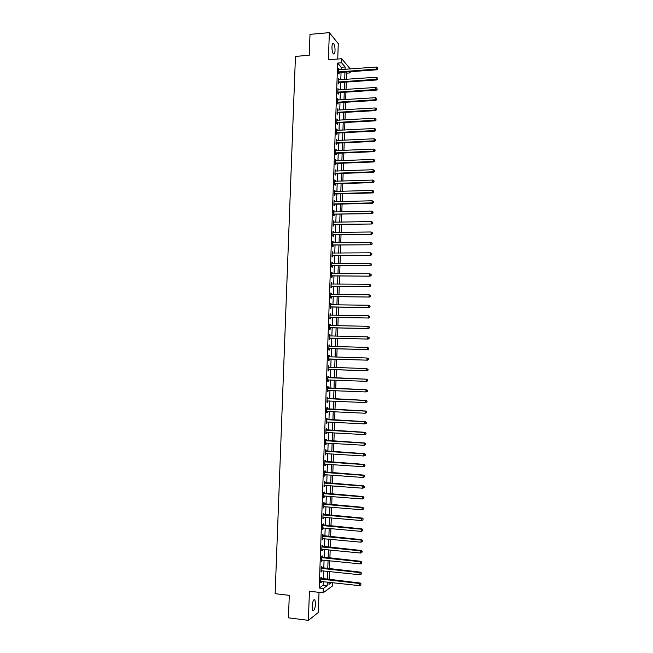 <?xml version="1.0" encoding="UTF-8"?>
<svg xmlns="http://www.w3.org/2000/svg" width="653" height="653" viewBox="0 0 653 653"><rect width="100%" height="100%" fill="white"/><g stroke="black" fill="none" stroke-linecap="round" stroke-linejoin="round"><path stroke-width="0.98" d="M315.538 603.829L314.901 599.846C313.53 599.225 312.599 601.413 312.11 606.417L312.746 610.4C314.126 611.004 315.056 608.808 315.538 603.829M335.046 50.559C335.054 47.269 334.581 44.935 333.61 43.571C332.695 42.902 332.148 44.004 331.953 46.861C331.953 50.167 332.426 52.493 333.397 53.848C334.312 54.517 334.858 53.415 335.046 50.559M332.712 582.672L332.597 585.855L323.121 592.826L323.276 588.5L327.186 585.676L327.316 582.076M337.732 59.039L338.27 43.678L329.349 32.65L309.995 34.348L309.228 55.285L295.45 56.387L275.133 593.691L289.287 595.356L288.455 617.836L308.387 620.35L318.321 612.506L319.023 592.353M350.204 71.724L350.163 72.916L349.216 71.797M346.604 73.169L350.163 72.916M341.152 69.651L341.233 67.251L337.642 63.072L319.227 588.035L323.194 585.227L323.325 581.627M323.415 578.958L323.692 570.885M323.79 568.241L324.068 560.16M324.157 557.548L324.443 549.442M324.533 546.863L324.819 538.749M324.9 536.195L325.186 528.065M325.276 525.543L325.561 517.388M325.643 514.899L325.929 506.736M326.018 504.271L326.304 496.092M326.386 493.66L326.671 485.465M326.753 483.065L327.039 474.853M327.12 472.478L327.406 464.25M327.488 461.908L327.782 453.664M327.855 451.354L328.149 443.093M328.222 440.808L328.516 432.539M328.59 430.278L328.883 421.993M328.957 419.765L329.251 411.463M329.324 409.268L329.61 400.95M329.692 398.779L329.977 390.445M330.051 388.306L330.345 379.956M330.418 377.85L330.712 369.492M330.785 367.394L331.071 359.06M331.144 356.938L331.438 348.637M331.512 346.49L331.797 338.23M331.871 336.066L332.157 327.839M332.238 325.651L332.524 317.456M332.597 315.244L332.883 307.09M332.957 304.861L333.242 296.74M333.324 294.487L333.601 286.406M333.683 284.12L333.961 276.08M334.042 273.778L334.32 265.771M334.401 263.445L334.679 255.47M334.76 253.119L335.038 245.185M335.12 242.818L335.397 234.917M335.479 232.525L335.756 224.656M335.838 222.24L336.107 214.413M336.197 211.972L336.466 204.185M336.556 201.72L336.826 193.965M336.907 191.484L337.177 183.762M337.266 181.256L337.536 173.576M337.617 171.045L337.887 163.397M337.976 160.85L338.238 153.235M338.327 150.663L338.597 143.08M338.687 140.485L338.948 132.943M339.038 130.331L339.299 122.821M339.389 120.185L339.65 112.708M339.748 110.047L340.001 102.611M340.099 99.933L340.352 92.522M340.45 89.828L340.703 82.458M340.801 79.731L341.054 72.393M339.225 69.789L338.646 68.434L338.483 73.258L339.078 73.944L339.127 72.638M338.874 79.87L338.295 78.499L338.123 83.339L338.727 83.992L338.776 82.686M338.523 89.951L337.944 88.579L337.772 93.428L338.376 94.065L338.425 92.75M338.164 100.056L337.593 98.676L337.421 103.525L338.025 104.145L338.074 102.831M337.813 110.161L337.234 108.79L337.062 113.646L337.674 114.234L337.715 112.92M337.462 120.291L336.883 118.911L336.711 123.768L337.315 124.339L337.364 123.025M337.103 130.429L336.524 129.041L336.36 133.914L336.964 134.461L337.013 133.147M336.752 140.583L336.173 139.187L336.001 144.068L336.613 144.591L336.654 143.276M336.393 150.745L335.813 149.349L335.642 154.23L336.254 154.737L336.303 153.414M336.042 160.924L335.462 159.528L335.291 164.417L335.903 164.899L335.944 163.577M335.683 171.119L335.103 169.715L334.932 174.612L335.544 175.069L335.593 173.747M335.324 181.322L334.744 179.918L334.573 184.815L335.193 185.256L335.234 183.926M334.973 191.541L334.393 190.129L334.222 195.035L334.834 195.451L334.883 194.121M334.614 201.777L334.646 200.757L334.034 200.357L333.863 205.271L334.475 205.662L334.524 204.332M334.254 212.021L334.295 210.976L333.675 210.601L333.503 215.523L334.116 215.89L334.165 214.559M333.895 222.281L333.936 221.212L333.316 220.853L333.144 225.783L333.765 226.126L333.805 224.795M333.536 232.55L333.577 231.456L332.957 231.121L332.785 236.059L333.405 236.378L333.446 235.047M333.177 242.834L333.218 241.716L332.597 241.406L332.426 246.344L333.046 246.646L333.095 245.308M332.818 253.135L332.859 251.985L332.238 251.699L332.059 256.645L332.687 256.923L332.736 255.584M332.459 263.453L332.499 262.277L331.871 262.008L331.7 266.963L332.328 267.216L332.369 265.877M332.099 273.778L332.14 272.57L331.512 272.325L331.34 277.288L331.969 277.525L332.01 276.178M331.732 284.112L331.781 282.888L331.153 282.667L330.981 287.63L331.602 287.842L331.651 286.496M331.373 294.47L331.414 293.213L330.793 293.017L330.614 297.988L331.242 298.176L331.291 296.829M331.014 304.837L331.055 303.555L330.426 303.376L330.255 308.355L330.883 308.518L330.932 307.171M330.647 315.219L330.696 313.905L330.067 313.75L329.887 318.737L330.516 318.876L330.565 317.529M330.287 325.61L330.328 324.272L329.7 324.141L329.528 329.136L330.157 329.251L330.206 327.904M329.92 336.001L329.969 334.654L329.332 334.548L329.161 339.544L329.798 339.642L329.838 338.287M329.561 346.4L329.602 345.045L328.973 344.964L328.794 349.975L329.43 350.041L329.479 348.686M329.194 356.807L329.243 355.452L328.606 355.395L328.435 360.407L329.063 360.456L329.112 359.101M328.826 367.231L328.875 365.876L328.239 365.843L328.067 370.863L328.704 370.888L328.753 369.525M328.467 377.671L328.516 376.316L327.871 376.299L327.7 381.328L328.337 381.328L328.386 379.964M328.1 388.127L328.149 386.764L327.512 386.772L327.333 391.808L327.969 391.784L328.018 390.421M327.733 398.591L327.782 397.228L327.145 397.261L326.965 402.297L327.602 402.256L327.651 400.893M327.365 409.064L327.414 407.701L326.778 407.766L326.598 412.81L327.243 412.737L327.284 411.374M326.998 419.561L327.047 418.189L326.41 418.279L326.231 423.332L326.875 423.234L326.916 421.887M326.631 430.066L326.68 428.695L326.035 428.809L325.863 433.861L326.508 433.747L326.549 432.425M326.263 440.587L326.312 439.216L325.667 439.347L325.488 444.415L326.141 444.269L326.182 442.971M325.896 451.125L325.945 449.746L325.3 449.901L325.121 454.978L325.765 454.806L325.814 453.541M325.529 461.671L325.578 460.3L324.933 460.479L324.753 465.556L325.398 465.36L325.447 464.12M325.161 472.233L325.21 470.854L324.557 471.058L324.378 476.143L325.031 475.931L325.072 474.707M324.794 482.812L324.835 481.432L324.19 481.661L324.01 486.754L324.663 486.509L324.704 485.318M324.419 493.399L324.468 492.019L323.815 492.272L323.635 497.374L324.288 497.104L324.329 495.937M324.051 504.002L324.1 502.622L323.447 502.9L323.268 508.001L323.921 507.716L323.961 506.573M323.676 514.621L323.725 513.242L323.072 513.544L322.892 518.653L323.545 518.343L323.586 517.217M323.308 525.257L323.357 523.869L322.696 524.196L322.525 529.314L323.178 528.979L323.219 527.877M322.933 535.901L322.982 534.513L322.329 534.864L322.149 539.99L322.802 539.631L322.843 538.554M322.566 546.561L322.615 545.173L321.953 545.549L321.774 550.683L322.435 550.299L322.468 549.246M322.19 557.238L322.239 555.85L321.578 556.25L321.398 561.384L322.06 560.976L322.092 559.956M321.815 567.93L321.864 566.535L321.203 566.959L321.023 572.11L321.717 570.673M321.439 578.631L321.488 577.236L320.827 577.685L320.647 582.843L321.341 581.407M323.121 592.826L309.424 591.243L308.387 620.35M319.227 588.035L323.276 588.5M337.642 63.072L341.576 62.77L341.715 58.729L350.277 68.973M329.349 32.65L328.386 59.766L341.715 58.729M329.055 582.264L328.981 584.386L331.536 582.541M346.645 71.985L346.392 79.34M346.294 82.066L346.041 89.453M345.943 92.155L345.69 99.574M345.6 102.26L345.339 109.72M345.249 112.381L344.988 119.874M344.898 122.511L344.637 130.037M344.547 132.657L344.286 140.215M344.204 142.811L343.935 150.41M343.853 152.982L343.584 160.614M343.502 163.168L343.233 170.833M343.151 173.363L342.882 181.069M342.792 183.575L342.531 191.313M342.441 193.802L342.172 201.573M342.09 204.038L341.821 211.85M341.739 214.29L341.47 222.134M341.38 224.559L341.111 232.435M341.029 234.835L340.76 242.753M340.67 245.128L340.401 253.078M340.319 255.429L340.042 263.42M339.96 265.747L339.691 273.77M339.609 276.08L339.331 284.137M339.25 286.43L338.972 294.519M338.891 296.789L338.613 304.918M338.54 307.155L338.254 315.326M338.181 317.546L337.895 325.749M337.821 327.945L337.536 336.189M337.462 338.36L337.177 346.637M337.103 348.792L336.817 357.101M336.744 359.232L336.45 367.582M336.385 369.688L336.091 378.063M336.017 380.177L335.732 388.543M335.658 390.682L335.373 399.032M335.291 401.211L335.005 409.545M334.932 411.749L334.646 420.067M334.565 422.295L334.279 430.596M334.205 432.866L333.92 441.15M333.838 443.444L333.552 451.713M333.471 454.031L333.185 462.291M333.112 464.642L332.826 472.886M332.744 475.262L332.459 483.489M332.377 485.897L332.091 494.109M332.01 496.549L331.724 504.745M331.642 507.218L331.357 515.397M331.275 517.894L330.989 526.057M330.908 528.587L330.622 536.733M330.532 539.296L330.255 547.426M330.165 550.014L329.887 558.135M329.798 560.756L329.512 568.853M329.422 571.506L329.145 579.586M345.045 69.365L345.127 66.965L341.576 62.77M327.406 579.399L327.684 571.318M327.773 568.673L328.059 560.568M328.149 557.956L328.426 549.842M328.516 547.255L328.802 539.125M328.883 536.57L329.169 528.424M329.259 525.902L329.536 517.739M329.626 515.241L329.904 507.071M329.994 504.606L330.279 496.411M330.361 493.978L330.647 485.767M330.728 483.359L331.014 475.139M331.095 472.764L331.381 464.52M331.463 462.177L331.748 453.925M331.822 451.607L332.108 443.338M332.189 441.044L332.475 432.759M332.557 430.507L332.842 422.205M332.916 419.977L333.21 411.659M333.283 409.455L333.569 401.13M333.642 398.959L333.936 390.616M334.01 388.47L334.295 380.111M334.369 377.997L334.663 369.622M334.736 367.525L335.022 359.174M335.095 357.052L335.381 348.743M335.454 346.596L335.74 338.319M335.813 336.148L336.099 327.912M336.181 325.716L336.458 317.521M336.54 315.301L336.817 307.139M336.899 304.902L337.177 296.772M337.258 294.511L337.536 286.422M337.617 284.137L337.895 276.08M337.976 273.77L338.254 265.755M338.327 263.428L338.605 255.445M338.687 253.086L338.964 245.144M339.046 242.769L339.315 234.86M339.405 232.46L339.674 224.583M339.756 222.167L340.025 214.331M340.115 211.89L340.384 204.087M340.466 201.622L340.735 193.851M340.825 191.37L341.086 183.632M341.176 181.126L341.446 173.429M341.527 170.898L341.797 163.242M341.886 160.687L342.148 153.063M342.237 150.484L342.499 142.893M342.588 140.297L342.849 132.747M342.939 130.127L343.2 122.609M343.29 119.964L343.551 112.479M343.641 109.818L343.902 102.366M343.992 99.689L344.253 92.269M344.343 89.567L344.596 82.18M344.694 79.454L344.947 72.108M341.233 67.251L345.127 66.965M323.194 585.227L327.186 585.676M338.621 69.169L339.25 69.12M338.27 79.209L338.899 79.168M337.919 89.273L338.548 89.232M337.568 99.346L338.197 99.305M337.217 109.426L337.838 109.386M336.858 119.523L337.487 119.491M336.507 129.637L337.136 129.604M336.148 139.758L336.785 139.726M335.797 149.896L336.426 149.863M335.446 160.042L336.075 160.018M335.087 170.204L335.715 170.188M334.728 180.383L335.364 180.367M334.377 190.578L335.005 190.554M334.018 200.781L334.646 200.757M333.659 210.992L334.295 210.976M333.299 221.22L333.936 221.212M332.94 231.464L333.577 231.456M332.581 241.724L333.218 241.716M332.222 251.993L332.859 251.985M331.863 262.277L332.499 262.277M331.504 272.57L332.14 272.57M331.144 282.888L331.781 282.888M330.785 293.205L331.414 293.213M330.418 303.547L331.055 303.555M330.059 313.897L330.696 313.905M329.7 324.263L330.328 324.272M329.332 334.638L329.969 334.654M328.973 345.029L329.602 345.045M328.606 355.436L329.243 355.452M328.239 365.86L328.875 365.876M327.7 381.303L328.337 381.328M327.333 391.759L327.969 391.784M326.965 402.224L327.602 402.256M326.598 412.704L327.243 412.737M326.231 423.201L326.875 423.234M325.863 433.706L326.508 433.747M325.496 444.228L326.141 444.269M325.129 454.766L325.765 454.806M324.761 465.32L325.398 465.36M324.394 475.882L325.031 475.931M324.019 486.461L324.663 486.509M323.651 497.055L324.288 497.104M323.276 507.667L323.921 507.716M322.909 518.286L323.545 518.343M322.533 528.922L323.178 528.979M322.166 539.566L322.802 539.631M321.79 550.234L322.435 550.299M321.415 560.911L322.06 560.976M321.039 571.604L321.684 571.669M320.664 582.313L321.309 582.378M338.923 71.822L339.519 72.507L376.928 69.773L376.406 69.079L338.523 71.952M377.63 68.598L377.654 67.781L377.63 68.598L376.406 69.079L376.471 67.039L338.605 69.74M339.519 72.507L338.491 72.94M376.928 69.773L377.842 68.875M377.654 67.781L376.471 67.039M338.27 81.976L338.874 82.637L338.564 81.903L339.168 82.564L376.601 79.96L376.071 79.282L338.172 82.025M377.295 78.801L377.328 77.985L377.295 78.801L376.071 79.282L376.144 77.242L338.246 79.813M338.874 82.637L338.14 82.988M376.601 79.96L377.507 79.078M377.328 77.985L376.144 77.242M338.213 91.991L338.817 92.628L376.267 90.163L375.744 89.51L337.821 92.114M376.969 89.02L376.993 88.204L376.969 89.02L375.744 89.51L375.81 87.461L337.895 89.894M338.817 92.628L337.789 93.053M376.267 90.163L377.181 89.281M376.993 88.204L375.81 87.461M337.862 102.088L338.466 102.709L375.94 100.374L375.41 99.746L337.462 102.211M376.634 99.256L376.659 98.44L376.634 99.256L375.41 99.746L375.475 97.697L337.544 99.991M338.466 102.709L337.438 103.133M375.94 100.374L376.846 99.509M376.659 98.44L375.475 97.697M337.511 112.202L338.115 112.798L375.606 110.602L375.075 109.998L337.111 112.324M376.299 109.5L376.332 108.684L376.299 109.5L375.075 109.998L375.14 107.941L337.193 110.104M338.115 112.798L337.079 113.222M375.606 110.602L376.512 109.745M376.332 108.684L375.14 107.941M337.152 122.331L337.764 122.903L375.271 120.846L374.74 120.258L336.76 122.454M375.965 119.76L375.997 118.944L375.965 119.76L374.74 120.258L374.806 118.209L336.834 120.225M337.764 122.903L336.728 123.319M375.271 120.846L376.177 119.997M375.997 118.944L374.806 118.209M336.801 132.469L337.405 133.024L374.936 131.098L374.406 130.535L336.401 132.592M375.638 130.037L375.663 129.212L375.638 130.037L374.406 130.535L374.471 128.478L336.483 130.363M337.405 133.024L336.377 133.432M374.936 131.098L375.85 130.257M375.663 129.212L374.471 128.478M336.442 142.623L337.054 143.154L374.602 141.366L374.071 140.828L336.05 142.746M375.304 140.322L375.328 139.497L375.304 140.322L374.071 140.828L374.136 138.771L336.124 140.509M337.054 143.154L336.017 143.562M374.602 141.366L375.516 140.542M375.328 139.497L374.136 138.771M336.091 152.794L336.703 153.3L374.267 151.651L373.736 151.129L335.691 152.908M374.969 150.623L374.993 149.798L374.969 150.623L373.736 151.129L373.802 149.072L335.773 150.672M336.703 153.3L335.666 153.708M374.267 151.651L375.181 150.827M374.993 149.798L373.802 149.072M335.732 162.972L336.344 163.454L373.932 161.944L373.402 161.446L335.332 163.087M374.634 160.94L374.659 160.107L374.634 160.94L373.402 161.446L373.467 159.381L335.413 160.85M336.344 163.454L335.307 163.862M373.932 161.944L374.846 161.136M374.659 160.107L373.467 159.381M335.373 173.167L335.993 173.633L373.598 172.253L373.059 171.78L334.981 173.282M374.3 171.266L374.324 170.441L374.3 171.266L373.059 171.78L373.132 169.715L335.054 171.045M335.993 173.633L334.956 174.033M373.598 172.253L374.512 171.453M374.324 170.441L373.132 169.715M335.022 183.371L335.634 183.811L373.263 182.579L372.724 182.13L334.622 183.485M373.957 181.607L373.989 180.775L373.957 181.607L372.724 182.13L372.79 180.057L334.703 181.248M335.634 183.811L334.597 184.211M373.263 182.579L374.177 181.787M373.989 180.775L372.79 180.057M334.663 193.598L335.275 194.014L372.928 192.913L372.39 192.488L334.263 193.704M373.622 191.958L373.647 191.133L373.622 191.958L372.39 192.488L372.455 190.415L334.344 191.46M335.275 194.014L334.238 194.406M372.928 192.913L373.834 192.129M373.647 191.133L372.455 190.415M334.303 203.826L334.924 204.226L372.594 203.263L372.055 202.854L333.903 203.94M373.287 202.332L373.312 201.499L373.287 202.332L372.055 202.854L372.12 200.781L333.985 201.687M334.924 204.226L333.879 204.618M372.594 203.263L373.5 202.487M373.312 201.499L372.12 200.781M333.944 214.078L372.251 213.621L333.544 214.184M372.953 212.715L372.977 211.882L372.953 212.715L371.712 213.245L371.777 211.164L333.626 211.931M334.565 214.445L333.528 214.837M372.251 213.621L373.165 212.862M372.977 211.882L371.777 211.164M333.585 224.338L371.916 224.003L333.185 224.444M372.61 223.106L372.643 222.273L372.61 223.106L371.377 223.644L371.443 221.563L333.267 222.191M334.205 224.689L333.169 225.073M371.916 224.003L372.83 223.253M372.643 222.273L371.443 221.563M333.226 234.615L371.581 234.394L332.826 234.721M372.275 233.521L372.3 232.688L372.275 233.521L371.035 234.06L371.1 231.978L332.908 232.46M333.846 234.941L332.81 235.317M371.581 234.394L372.488 233.652M372.3 232.688L371.1 231.978M332.867 244.899L371.239 244.793L332.467 245.006M371.932 243.944L370.692 244.491L370.765 242.402L372.177 243.234L371.932 243.944L372.177 243.234M332.548 242.745L370.765 242.402L371.965 243.112M333.487 245.201L332.45 245.577M371.239 244.793L372.153 244.067M332.508 255.201L370.904 255.217L332.108 255.307M371.598 254.384L370.357 254.931L370.422 252.842L371.843 253.658L371.598 254.384L371.843 253.658M332.189 253.038L370.422 252.842L371.622 253.544M333.128 255.478L332.091 255.854M370.904 255.217L371.81 254.499M332.148 265.518L370.561 265.649L331.748 265.616M371.255 264.832L370.014 265.387L370.08 263.29L371.5 264.106L371.255 264.832L371.5 264.106M331.83 263.347L370.08 263.29L371.288 264M332.769 265.771L331.732 266.146M370.561 265.649L371.475 264.938M331.789 275.844L370.218 276.097L331.389 275.941M370.92 275.297L369.671 275.852L369.745 273.762L371.165 274.554L370.92 275.297L371.165 274.554M331.463 273.672L369.745 273.762L370.945 274.464M332.41 276.08L331.373 276.448M370.218 276.097L371.133 275.395M331.422 286.185L369.884 286.553L331.022 286.283M370.577 285.777L369.337 286.341L369.402 284.243L370.822 285.026L370.577 285.777L370.822 285.026M331.104 284.014L369.402 284.243L370.602 284.937M332.05 286.398L331.006 286.765M369.884 286.553L370.798 285.867M331.063 296.535L369.541 297.025L330.663 296.642M370.235 296.274L368.994 296.837L369.059 294.732L370.48 295.507L370.235 296.274L370.48 295.507M330.745 294.364L369.059 294.732L370.259 295.434M331.691 296.731L330.647 297.091M330.745 294.283L331.161 294.47M369.541 297.025L370.455 296.348M330.704 306.91L369.198 307.514L330.304 307.008M369.892 306.779L368.651 307.351L368.716 305.245L370.145 306.004L369.892 306.779L370.145 306.004M330.377 304.731L368.716 305.245L369.925 305.939M331.332 307.073L330.287 307.432M330.385 304.625L330.867 304.837M369.198 307.514L370.112 306.845M330.336 317.293L368.855 318.019L329.936 317.391M369.549 317.301L368.308 317.872L368.374 315.766L369.802 316.517L369.549 317.301L369.802 316.517M330.018 315.105L368.374 315.766L369.582 316.46M330.965 317.431L329.92 317.791M330.018 314.975L330.565 315.219M368.855 318.019L369.769 317.358M329.977 327.692L368.521 328.532L329.569 327.782M369.214 327.839L367.966 328.41L368.031 326.304L369.459 327.047L369.214 327.839L369.459 327.047M329.651 325.496L368.031 326.304L369.239 326.99M330.606 327.806L329.561 328.157M329.659 325.341L330.263 325.61M368.521 328.532L369.435 327.888M329.61 338.099L368.178 339.062L329.21 338.189M368.872 338.385L367.623 338.964L367.688 336.858L369.116 337.585L368.872 338.385L369.116 337.585M329.292 335.903L367.688 336.858L368.896 337.544M330.238 338.197L329.194 338.54M329.292 335.724L329.953 336.017M368.178 339.062L369.092 338.425M329.243 348.522L367.835 349.608L328.843 348.612M368.529 348.955L367.28 349.535L367.345 347.42L368.774 348.139L368.529 348.955L368.774 348.139M328.924 346.327L367.345 347.42L368.553 348.106M329.879 348.596L328.834 348.939M328.932 346.114L329.651 346.441L329.022 346.368M367.835 349.608L368.749 348.98M328.883 358.962L367.484 360.162L328.475 359.052M368.178 359.525L366.929 360.121L367.002 357.999L368.431 358.701L368.178 359.525L368.431 358.701M328.557 356.758L367.002 357.999L368.21 358.685M329.512 359.011L328.467 359.346M328.565 356.522L329.357 356.881M367.484 360.162L368.406 359.55M328.516 369.41L367.141 370.741L328.116 369.5M367.835 370.12L366.586 370.716L366.651 368.594L368.088 369.288L367.835 370.12L368.088 369.288M328.19 367.206L366.651 368.594L367.868 369.272M329.153 369.435L328.1 369.778M328.206 366.945L329.104 367.337M367.141 370.741L368.063 370.129M367.712 380.732L367.745 379.883L367.712 380.732L366.798 381.328L327.749 379.964M367.492 380.732L366.243 381.328L366.309 379.205L366.872 379.205L327.839 377.377M327.83 377.663L366.309 379.205L367.517 379.883M328.606 379.891L327.741 380.209M367.745 379.883L366.872 379.205M367.37 391.343L367.402 390.494L367.37 391.343L365.892 391.947L327.382 390.445M367.149 391.351L365.892 391.947L365.966 389.825L366.521 389.8L327.471 387.825M327.463 388.135L365.966 389.825L367.174 390.502M328.157 390.372L327.373 390.665M367.402 390.494L366.521 389.8M367.027 401.962L367.051 401.113L367.027 401.962L365.549 402.591L327.014 400.934M366.806 401.987L365.549 402.591L365.615 400.46L366.178 400.42L327.104 398.289M327.096 398.624L365.615 400.46L366.831 401.13M327.724 400.86L327.006 401.13M367.051 401.113L366.178 400.42M366.684 412.606L366.708 411.749L366.684 412.606L365.198 413.243L326.647 411.439M366.455 412.631L365.198 413.243L365.272 411.112L365.835 411.039L326.737 408.762M326.729 409.129L365.272 411.112L366.488 411.782M327.3 411.366L326.639 411.61M366.708 411.749L365.835 411.039M366.333 423.258L366.366 422.409L366.333 423.258L364.856 423.911L326.28 421.96M366.113 423.299L364.856 423.911L364.921 421.773L365.484 421.683L326.369 419.259M326.361 419.65L364.921 421.773L366.137 422.442M326.867 421.887L326.271 422.107M366.366 422.409L365.484 421.683M365.99 433.927L366.015 433.07L365.99 433.927L364.505 434.596L325.912 432.49M365.762 433.976L364.505 434.596L364.578 432.457L365.141 432.335L326.002 429.756M325.994 430.18L364.578 432.457L365.794 433.119M326.435 432.417L325.904 432.613M366.015 433.07L365.141 432.335M365.639 444.611L365.672 443.754L365.639 444.611L364.162 445.289L325.537 443.036M365.419 444.669L364.162 445.289L364.227 443.15L364.79 443.003L325.635 440.277M325.618 440.718L364.227 443.15L365.443 443.811M326.01 442.963L325.537 443.134M365.672 443.754L364.79 443.003M365.296 455.304L365.321 454.447L365.296 455.304L363.811 455.998L325.17 453.598M365.068 455.378L363.811 455.998L363.876 453.859L364.447 453.688L325.267 450.807M325.251 451.28L363.876 453.859L365.092 454.521M325.578 453.525L325.17 453.672M365.321 454.447L364.447 453.688M364.945 466.013L364.978 465.156L364.945 466.013L363.46 466.724L324.802 464.177M364.717 466.095L363.46 466.724L363.533 464.577L364.096 464.389L324.9 461.353M324.884 461.851L363.533 464.577L364.749 465.238M364.978 465.156L364.096 464.389M364.603 476.747L364.627 475.882L364.603 476.747L363.109 477.465L324.672 474.698M364.374 476.829L363.109 477.465L363.182 475.319L363.754 475.098L324.533 471.915M324.508 472.437L363.182 475.319L364.398 475.972M364.627 475.882L363.754 475.098M364.252 487.481L364.276 486.624L364.252 487.481L362.758 488.215L324.059 485.367M364.023 487.579L362.758 488.215L362.831 486.069L363.403 485.824L324.157 482.485M324.141 483.04L362.831 486.069L364.048 486.722M364.276 486.624L363.403 485.824M363.901 498.239L363.925 497.374L363.901 498.239L362.407 498.99L323.684 495.986M363.672 498.345L362.407 498.99L362.48 496.835L363.052 496.566L323.79 493.072M323.766 493.652L362.48 496.835L363.705 497.488M363.925 497.374L363.052 496.566M323.398 504.279L362.129 507.61L362.056 509.773L323.317 506.622M323.415 503.675L362.701 507.324L362.129 507.61L363.354 508.263L363.321 509.128L363.354 508.263M363.582 508.148L362.701 507.324M362.056 509.773L363.321 509.128M323.023 514.923L361.778 518.409L361.705 520.572L322.941 517.266M323.047 514.295L362.35 518.09L361.778 518.409L363.003 519.053L362.97 519.919L363.003 519.053M363.231 518.931L362.35 518.09M361.705 520.572L362.97 519.919M322.655 525.583L361.427 529.216L361.354 531.379L322.566 527.926M322.672 524.922L361.999 528.881L361.427 529.216L362.652 529.861L362.619 530.726L362.652 529.861M362.88 529.722L361.999 528.881M361.354 531.379L362.619 530.726M322.28 536.252L361.076 540.039L361.003 542.21L322.198 538.603M322.304 535.566L361.648 539.68L361.076 540.039L362.301 540.684L362.268 541.549L362.301 540.684M362.529 540.537L361.648 539.68M361.003 542.21L362.268 541.549M321.905 546.945L360.717 550.879L360.652 553.05L321.823 549.287M321.929 546.226L361.297 550.487L360.717 550.879L361.95 551.524L361.917 552.389L361.95 551.524M362.178 551.361L361.297 550.487M360.652 553.05L361.917 552.389M321.529 557.638L360.366 561.735L360.293 563.906L321.447 559.996M321.554 556.895L360.946 561.319L360.366 561.735L361.591 562.372L361.566 563.237L361.591 562.372M361.827 562.209L360.946 561.319M360.293 563.906L361.566 563.237M321.154 568.355L360.015 572.608L359.942 574.779L321.072 570.714M321.178 567.588L360.595 572.159L360.015 572.608L361.24 573.236L361.215 574.109L361.24 573.236M361.468 573.065L360.595 572.159M359.942 574.779L361.215 574.109M320.778 579.08L359.656 583.488L359.591 585.668L320.696 581.439M320.811 578.289L360.244 583.023L359.656 583.488L360.889 584.117L360.856 584.99L360.889 584.117M361.117 583.929L360.244 583.023M359.591 585.668L360.856 584.99M338.621 71.903L339.225 72.589M337.919 92.065L338.523 92.702M337.568 102.162L338.172 102.782M337.209 112.275L337.821 112.871M336.858 122.405L337.462 122.976M336.507 132.543L337.111 133.098M336.148 142.697L336.76 143.227M335.789 152.867L336.401 153.373M335.438 163.046L336.05 163.528M335.079 173.241L335.691 173.698M334.72 183.444L335.34 183.885M334.369 193.663L334.981 194.08M334.01 203.899L334.622 204.291M333.65 214.143L334.271 214.511M333.291 224.403L333.912 224.754M332.932 234.672L333.552 234.998M332.573 244.965L333.193 245.267M332.214 255.258L332.834 255.543M331.846 265.575L332.475 265.836M331.487 275.901L332.116 276.137M331.128 286.243L331.757 286.455M330.761 296.601L331.389 296.789M330.402 306.967L331.03 307.13M330.043 317.35L330.671 317.489M329.675 327.741L330.304 327.863M329.39 335.944L329.822 336.017M329.308 338.148L329.945 338.246M328.949 348.571L329.577 348.645M328.655 356.799L329.292 356.856M328.581 359.011L329.218 359.06M328.296 367.247L328.932 367.28M328.214 369.459L328.851 369.484M327.928 377.712L328.565 377.72M328.222 377.785L328.859 377.793M327.847 379.924L328.483 379.932M327.561 388.184L328.198 388.168M327.855 388.257L328.492 388.241M327.48 390.404L328.124 390.38M327.194 398.673L327.83 398.632M327.488 398.746L328.124 398.705M327.112 400.893L327.643 400.86M326.827 409.178L327.463 409.113M327.12 409.251L327.765 409.186M326.459 419.691L327.104 419.61M326.753 419.773L327.398 419.683M326.092 430.229L326.737 430.115M326.386 430.303L327.031 430.188M325.725 440.767L326.369 440.636M326.018 440.848L326.663 440.718M325.349 451.329L325.994 451.174M325.651 451.411L326.296 451.247M324.982 461.9L325.627 461.72M325.276 461.981L325.92 461.802M324.614 472.486L325.259 472.282M324.908 472.568L325.553 472.364M324.239 483.089L324.892 482.861M324.533 483.171L325.186 482.942M323.872 493.709L324.517 493.448M324.166 493.79L324.819 493.537M323.496 504.336L324.149 504.059M323.79 504.418L324.443 504.14M323.121 514.98L323.782 514.678M323.423 515.062L324.076 514.76M322.753 525.632L323.406 525.306M323.047 525.722L323.7 525.396M322.378 536.309L323.031 535.958M322.672 536.399L323.333 536.048M322.002 546.994L322.664 546.618M322.304 547.083L322.957 546.708M321.627 557.695L322.288 557.295M321.929 557.784L322.59 557.384M321.252 568.412L321.913 567.979M321.554 568.502L322.215 568.077M320.876 579.138L321.545 578.689M321.178 579.235L321.839 578.787M314.901 599.846L313.962 599.732M333.61 43.571L332.638 43.653M338.181 91.991L338.785 92.628M337.797 102.097L338.409 102.709M337.421 112.21L338.025 112.806M337.038 122.348L337.642 122.919M336.654 132.494L337.258 133.049M336.271 142.656L336.875 143.187M335.887 152.826L336.499 153.333M335.503 163.021L336.115 163.503M335.12 173.225L335.732 173.682M334.736 183.436L335.348 183.877"/></g></svg>
